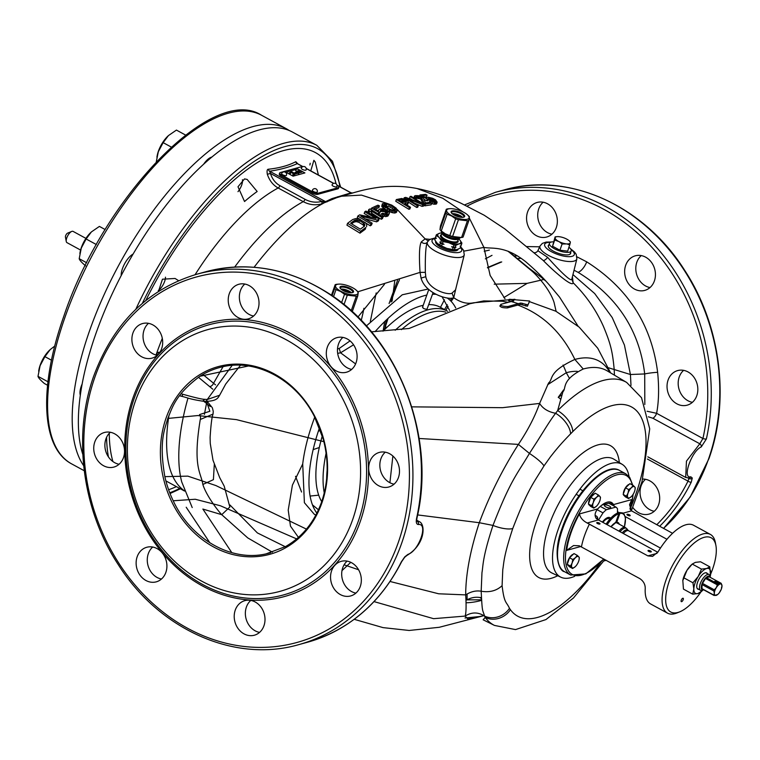 <?xml version="1.0" encoding="UTF-8"?>
<svg xmlns="http://www.w3.org/2000/svg" width="760" height="760" viewBox="0 0 760 760"><rect width="100%" height="100%" fill="white"/><g stroke="black" fill="none" stroke-linecap="round" stroke-linejoin="round"><path stroke-width="1.14" d="M167.761 418.447C165.1 428.839 158.602 440.125 164.844 476.634A96.064 81.405 -105.3 0 0 173.204 500.773C190.921 539.03 231.059 561.944 266.048 553.878L285.627 546.516C302.366 536.902 314.336 522.111 321.547 502.132C328.396 481.954 328.966 460.949 323.238 439.118L314.26 416.214C295.212 378.736 254.438 357.656 219.887 367.469A96.064 81.405 -105.3 0 0 199.994 376.228C174.287 395.342 172.073 408.956 167.761 418.447L197.704 415.558L236.417 419.624L323.902 441.664M164.844 476.634L187.843 476.14L215.878 485.555L306.432 529.112M199.994 376.238L248.425 365.987M166.07 418.066A97.328 82.479 74.7 0 1 274.293 373.93A97.328 82.479 74.7 0 1 321.908 502.863A97.328 82.479 74.7 0 1 213.684 547A97.328 82.479 74.7 0 1 166.07 418.066M135.309 401.327A135.755 115.035 74.7 0 1 286.263 339.767A135.755 115.035 74.7 0 1 352.668 519.602A135.755 115.035 74.7 0 1 201.723 581.163A135.755 115.035 74.7 0 1 135.309 401.327M123.49 457.596A17.927 15.191 -105.3 0 0 120.337 438.738A17.927 15.191 -105.3 0 0 104.395 432.497A17.927 15.191 -105.3 0 0 94.781 441.978A17.927 15.191 -105.3 0 0 97.936 460.835A17.927 15.191 -105.3 0 0 113.876 467.077A17.927 15.191 -105.3 0 0 123.49 457.596M153.491 357.647A17.927 15.191 -105.3 0 0 161.68 335.958A17.927 15.191 -105.3 0 0 142.548 323.56A17.927 15.191 -105.3 0 0 141.084 324.055A17.927 15.191 -105.3 0 0 132.895 345.743A17.927 15.191 -105.3 0 0 152.028 358.14A17.927 15.191 -105.3 0 0 153.491 357.647M238.041 317.509A17.927 15.191 -105.3 0 0 248.358 318.858A17.927 15.191 -105.3 0 0 259.017 303.572A17.927 15.191 -105.3 0 0 249.204 285.617A17.927 15.191 -105.3 0 0 238.877 284.269A17.927 15.191 -105.3 0 0 228.228 299.554A17.927 15.191 -105.3 0 0 238.041 317.509M327.608 360.687A17.927 15.191 -105.3 0 0 346.446 372.229A17.927 15.191 -105.3 0 0 355.803 349.182A17.927 15.191 -105.3 0 0 336.965 337.639A17.927 15.191 -105.3 0 0 327.608 360.687M369.74 461.89A17.927 15.191 -105.3 0 0 372.894 480.757A17.927 15.191 -105.3 0 0 388.835 486.998A17.927 15.191 -105.3 0 0 398.449 477.517A17.927 15.191 -105.3 0 0 395.295 458.66A17.927 15.191 -105.3 0 0 379.344 452.409A17.927 15.191 -105.3 0 0 369.74 461.89M339.739 561.849A17.927 15.191 -105.3 0 0 331.55 583.528A17.927 15.191 -105.3 0 0 350.683 595.935A17.927 15.191 -105.3 0 0 352.146 595.431A17.927 15.191 -105.3 0 0 360.335 573.753A17.927 15.191 -105.3 0 0 341.202 561.346A17.927 15.191 -105.3 0 0 339.739 561.849M255.189 601.986A17.927 15.191 -105.3 0 0 244.862 600.637A17.927 15.191 -105.3 0 0 234.213 615.923A17.927 15.191 -105.3 0 0 244.026 633.869A17.927 15.191 -105.3 0 0 254.353 635.217A17.927 15.191 -105.3 0 0 265.002 619.942A17.927 15.191 -105.3 0 0 255.189 601.986M165.614 558.809A17.927 15.191 -105.3 0 0 146.775 547.267A17.927 15.191 -105.3 0 0 137.427 570.304A17.927 15.191 -105.3 0 0 156.266 581.846A17.927 15.191 -105.3 0 0 165.614 558.809M404.738 556.89L401.346 561.849A192.1 162.792 74.7 0 1 307.258 642.304L298.737 644.642A192.1 162.792 74.7 0 0 401.717 543.067A192.1 162.792 74.7 0 0 367.935 341.012A192.1 162.792 74.7 0 0 197.115 274.132L205.637 271.795A192.1 162.792 74.7 0 1 368.97 329.394A192.1 162.792 74.7 0 1 416.613 518.244C415.844 522.281 416.442 524.371 418.399 524.524C428.602 523.079 418.893 551.038 407.949 554.363L404.738 556.89A2.565 0.855 -137.4 0 1 404.662 557.289L401.707 561.592A2.565 0.988 -153.6 0 1 401.346 561.849M416.594 521.189L416.983 517.978A2.565 0.722 -167.6 0 1 416.613 518.244M416.831 521.274L419.482 521.74L416.708 520.239M110.323 432.269A17.927 15.191 -105.3 0 0 105.925 438.919A17.927 15.191 -105.3 0 0 119.092 464.255M148.475 323.332A17.927 15.191 -105.3 0 0 143.782 341.82A17.927 15.191 -105.3 0 0 157.244 355.319M244.805 284.041A17.927 15.191 -105.3 0 0 249.185 314.45A17.927 15.191 -105.3 0 0 253.583 316.027M342.893 337.411A17.927 15.191 -105.3 0 0 338.76 357.627A17.927 15.191 -105.3 0 0 351.671 369.398M385.282 452.181A17.927 15.191 -105.3 0 0 380.883 458.84A17.927 15.191 -105.3 0 0 394.05 484.167M347.13 561.117A17.927 15.191 -105.3 0 0 342.437 579.605A17.927 15.191 -105.3 0 0 355.898 593.104M250.8 600.409A17.927 15.191 -105.3 0 0 255.17 630.819A17.927 15.191 -105.3 0 0 259.569 632.396M152.703 547.038A17.927 15.191 -105.3 0 0 148.57 567.255A17.927 15.191 -105.3 0 0 161.481 579.025M180.994 393.794L182.571 394.183L182.295 396.216L179.512 395.779M198.445 377.264L212.781 389.205M206.492 401.423L209.855 411.274L199.5 414.599A3.838 2.223 -85.3 0 1 200.269 419.491C192.384 467.476 201.2 472.824 202.844 484.471C206.34 495.577 217.588 510.302 221.73 514.681L247.751 537.909L272.422 552.207M341.99 570.617L350.778 562.324M392.873 456.028L389.909 482.724M182.571 394.183C195.187 397.717 202.578 399.427 204.744 399.313L202.625 401.147L205.162 401.346A3.838 2.223 -85.3 0 0 207.271 399.503L204.744 399.313M209.75 386.565A3.838 2.356 125.3 0 0 213.56 383.249L215.545 384.864M240.502 365.237L225.701 384.066L219.63 395.248L207.271 399.503L232.151 365.389M159.514 352.792L157.491 352.374L159.894 352.231M159.144 353.305L157.491 352.374L156.512 355.158M297.853 163.846L295.811 161.709C288.43 165.566 279.291 168.074 268.385 169.233C267.121 169.233 266.769 170.924 267.339 174.306C269.448 180.566 273.049 185.126 278.151 187.986A168.406 69.302 118.6 0 0 195.082 274.702M267.339 174.306L270.437 173.432C272.232 179.037 275.395 183.112 279.937 185.659L305.035 199.31C310.394 202.189 315.998 202.882 321.841 201.4L325.555 201.656L331.997 198.597L351.006 192.869L350.36 192.536L351.006 192.869A2.565 2.175 74.3 0 0 352.079 193.125M244.54 201.514L237.994 186.789L244.53 178.894L247.142 179.427L257.155 191.501A170.221 70.043 118.6 0 0 244.54 201.514M158.469 291.384L162.469 279.205L175.066 278.464L178.59 280.649M310.755 170.867L313.889 160.303L315.276 162.089L318.411 175.037M135.812 309.291A198.502 81.681 -61.4 0 1 316.806 145.312L292.201 131.927A198.502 81.681 118.6 0 0 95.694 334.162A198.502 81.681 118.6 0 0 82.821 454.413M319.305 447.516L313.158 449.616M543.144 202.217A17.927 15.191 -105.3 0 0 547.523 232.617A17.927 15.191 -105.3 0 0 551.912 234.194M641.231 255.588A17.927 15.191 -105.3 0 0 637.098 275.794A17.927 15.191 -105.3 0 0 650.009 287.565M683.62 370.358A17.927 15.191 -105.3 0 0 679.221 377.007A17.927 15.191 -105.3 0 0 692.389 402.334M645.468 479.294A17.927 15.191 -105.3 0 0 640.775 497.772A17.927 15.191 -105.3 0 0 654.236 511.271M656.773 524.723A189.534 160.626 -105.3 0 0 688.009 481.127A2.565 0.988 26.4 0 0 691.258 482.163L692.284 478.012L690.792 476.795C681.748 479.142 691.628 450.822 701.252 446.927L706.382 438.966A192.1 162.792 -105.3 0 0 658.853 249.983A192.1 162.792 -105.3 0 0 495.453 192.299L503.975 189.962A192.1 162.792 -105.3 0 1 674.794 256.842A192.1 162.792 -105.3 0 1 708.577 458.897A192.1 162.792 -105.3 0 1 663.499 528.39M647.814 456.827L685.691 477.441L686.461 461.139L699.808 443.783L702.933 438.51A2.565 0.722 12.5 0 0 706.382 438.966M701.252 446.927A2.565 2.09 66.8 0 0 699.808 443.783L652.859 418.237L648.356 416.803M647.434 459.049L688.009 481.127L688.826 478.534L687.904 477.784M467.087 206.112A189.534 160.626 -105.3 0 1 644.537 239.685A189.534 160.626 -105.3 0 1 702.933 438.51L656.621 413.316C658.844 401.565 659.176 387.894 657.628 372.305C651.624 324.9 627.978 288.078 586.701 261.839L577.001 256.851M539.667 246.8L526.899 246.572M492.014 255.351L485.355 258.865M444.448 299.782L440.477 307.373M536.37 235.676A17.927 15.191 -105.3 0 0 546.697 237.025A17.927 15.191 -105.3 0 0 557.356 221.749A17.927 15.191 -105.3 0 0 547.542 203.794A17.927 15.191 -105.3 0 0 537.216 202.445A17.927 15.191 -105.3 0 0 526.566 217.721A17.927 15.191 -105.3 0 0 536.37 235.676M625.945 278.853A17.927 15.191 -105.3 0 0 644.784 290.396A17.927 15.191 -105.3 0 0 654.142 267.358A17.927 15.191 -105.3 0 0 635.303 255.816A17.927 15.191 -105.3 0 0 625.945 278.853M668.078 380.066A17.927 15.191 -105.3 0 0 671.232 398.924A17.927 15.191 -105.3 0 0 687.173 405.166A17.927 15.191 -105.3 0 0 696.787 395.684A17.927 15.191 -105.3 0 0 693.633 376.827A17.927 15.191 -105.3 0 0 677.683 370.585A17.927 15.191 -105.3 0 0 668.078 380.066M632.776 507.442A17.927 15.191 -105.3 0 0 649.021 514.102A17.927 15.191 -105.3 0 0 650.484 513.608A17.927 15.191 -105.3 0 0 659.176 493.762A17.927 15.191 -105.3 0 0 642.751 479.066M652.859 418.237A4.864 2.004 -61.4 0 0 656.621 413.316L647.083 411.245M644.822 404.491L644.698 373.948C639.407 330.258 617.186 296.381 578.028 272.317L574.038 270.218M657.628 372.305A10.241 0.988 -6.4 0 0 644.698 373.948L630.429 374.509L630.99 385.424M500.659 262.048L487.445 267.558M452.048 298.034L450.252 300.456M447.345 304.779L444.524 309.577M521.103 258.257L516.8 258.609M614.431 375.174L614.194 369.522L630.429 374.509L624.435 345.069L612.199 317.519L594.681 293.541L572.954 274.598M608.542 367.802L614.194 369.522C612.531 351.148 610.48 343.425 603.497 326.562C596.267 310.241 586.15 295.63 573.125 282.739L572.403 276.801M517.512 255.883L514.121 255.93M484.224 251.275L489.354 250.106M388.065 318.364L385.215 327.132L387.011 327.256M394.725 281.285L392.055 301.273M338.979 197.001L337.506 196.811M234.688 267.055A168.406 69.302 -61.4 0 1 303.249 201.647C309.082 204.763 315.144 205.542 321.423 203.965L336.699 197.676M337.231 197.514L336.338 197.799A176.453 72.609 -61.4 0 1 336.338 197.79A176.453 72.609 -61.4 0 0 333.621 198.74A2.565 2.242 69.3 0 1 331.997 198.597M430.606 239.409L425.115 238.877L397.024 209.304M386.337 203.157L391.827 205.143L396.178 208.183L397.1 210.605L394.915 211.356L389.338 209.712L383.382 205.96L382.384 203.746L386.337 203.157L361.418 195.101L341.63 196.203L336.338 197.799M202.891 374.471L213.56 383.249L223.031 366.719M357.922 291.764L420.052 272.384L421.059 278.084C425.543 294.281 449.815 300.466 453.729 297.692L452.038 293.113L455.544 289.845L464.255 254.876L463.59 250.315L460.664 246.8M428.117 240.863L425.115 238.877L421.325 241.889C419.358 245.376 418.94 255.541 420.052 272.384L425.353 272.346L425.771 276.706C428.327 289.902 448.675 295.573 452.038 293.113M347.586 223.326L346.94 225.159L360.002 233.159A193.838 79.762 -61.4 0 1 365.209 229.302L365.845 227.487A195.776 80.56 118.6 0 0 360.648 231.315L347.586 223.326A196.545 80.873 -61.4 0 1 352.773 219.507L355.547 218.614L359.081 218.975L370.281 225.815A193.838 79.762 -61.4 0 1 371.535 224.998L372.162 223.212A195.776 80.56 118.6 0 0 370.909 224.019L357.837 216.049A196.545 80.873 -61.4 0 1 359.698 214.843L375.981 218.395L364.791 211.755A196.545 80.873 -61.4 0 1 365.997 211.071L379.078 219.032A195.776 80.56 118.6 0 0 377.273 220.067L360.791 216.134L372.162 223.212M357.837 216.049L357.209 217.825L360.24 219.44M364.791 211.755L364.183 213.512L370.338 216.923M365.798 219.004L376.656 221.834A193.838 79.762 -61.4 0 1 378.461 220.789L379.078 219.032M371.621 213.142L381.244 219.25A193.838 79.762 -61.4 0 1 382.432 218.633L383.04 216.885A195.776 80.56 118.6 0 0 381.862 217.502L371.06 210.757L371.849 212.496L369.588 211.242L368.78 209.551A196.545 80.873 -61.4 0 1 369.959 208.934L383.04 216.885M368.78 209.551L368.173 211.289L368.98 212.98M378.546 213.855A194.493 80.028 -61.4 0 1 379.601 213.341L380.209 211.612A196.412 80.826 118.6 0 0 378.851 212.277L371.516 208.145A196.545 80.873 -61.4 0 1 378.014 205.181L379.44 205.922A196.574 80.892 118.6 0 0 373.92 208.411L378.423 210.957L379.231 209.38A196.545 80.873 -61.4 0 1 380.38 208.867L383.391 208.706L386.83 209.845L389.452 212.6L388.645 214.187A195.776 80.56 118.6 0 0 387.495 214.7L384.493 214.852L381.339 213.855A196.203 80.731 -61.4 0 1 382.498 213.284L386.147 213.75A195.975 80.636 -61.4 0 1 387.286 213.237L387.799 212.097L386.716 210.767L383.942 209.618L381.776 209.693A196.479 80.855 118.6 0 0 380.627 210.207L380.209 211.612M375.335 209.18A194.655 80.104 -61.4 0 1 378.841 207.641L379.44 205.922M381.681 215.935L386.887 216.439A193.838 79.762 -61.4 0 1 388.037 215.916L389.32 213.57M380.104 211.898A194.56 80.056 -61.4 0 1 381.168 211.413L384.55 211.689L387.191 213.816M382.384 203.746L381.719 206.245L384.665 209.095M389.338 209.712L388.74 211.413L394.307 213.075L396.501 212.325L397.1 210.605M351.652 223.801A194.655 80.104 -61.4 0 1 353.856 222.205L356.193 221.607L358.805 222.281L362.985 224.827L364.268 226.537M384.028 205.675L388.749 206.359L392.559 208.468L394.962 210.891M229.891 504.934L257.383 532.922L285.266 546.716M203.594 401.223L206.52 403.351L204.383 414.409M421.325 241.889A3.838 3.059 -152.9 0 0 427.424 242.012M427.414 242.041L427.433 241.984A19.513 6.545 19.3 0 0 435.784 251.36A19.513 6.545 19.3 0 0 464.255 254.876M435.28 237.918L429.733 239.4L427.433 241.984A19.513 6.545 19.3 0 1 427.519 241.813C425.818 244.995 425.096 255.17 425.353 272.346M371.45 331.835L409.099 328.481L470.202 303.601M473.176 302.86C466.934 304.142 460.446 302.423 453.729 297.692L456.304 286.786M514.9 299.298L473.47 302.784M578.094 326.192L559.588 297.169C547.95 283.214 542.25 275.966 525.806 261.82C504.868 245.185 492.053 249.119 483.901 247.399L490.143 275.433L504.992 298.784M469.347 218.111L483.901 247.399L463.97 251.133M396.359 199.557L395.76 201.267L408.823 209.266L409.877 209.009L410.476 207.29L409.431 207.546L396.359 199.557L401.726 198.493L405.954 199.718L407.74 200.897L408.471 202.35L404.728 203.461L410.476 207.29M406.534 204.601L407.873 204.06L408.471 202.35M415.359 203.471L422.037 206.378L423.586 206.083L424.184 204.364L422.636 204.659L406.97 198.407L418.323 205.523L417.278 205.741L404.225 197.723L405.783 197.391L421.258 203.233L410.096 196.526L411.131 196.336L424.184 204.364M410.096 196.526L409.498 198.236L411.644 199.395M408.424 202.093L416.68 207.47L417.715 207.243L418.323 205.523M423.605 204.886L424.954 205.836L431.091 204.829L431.69 203.1L425.562 204.107L424.203 203.157L421.277 197.296L417.325 196.289L416.081 196.688L416.641 197.619L415.786 197.761L414.38 196.375L415.397 195.614L418.627 195.709L423.253 197.828L425.572 202.92L430.331 202.16L431.69 203.1M414.494 195.957L413.782 198.084M416.052 198.113L420.679 199.016L423.13 203.614M428.079 199.861L431.081 200.127L434.463 201.998M431.556 203.49L433.855 204.212L436.534 203.889L437.142 202.16L434.454 202.493L429.77 200.697L435.214 201.523L435.556 200.849L434.406 199.728L429.685 198.027L427.281 199.13L419.957 194.959L425.628 194.37L427.044 195.12L422.218 195.614L426.73 198.17L426.721 197.571L428.279 197.21L432.677 198.322L435.508 199.823L437.142 202.16M424.707 196.992L426.445 196.84L427.044 195.12M424.175 199.348L426.673 200.839L427.851 200.688L428.459 198.977M400.815 201.143L402.373 201.001L405.156 202.15M297.948 164.008L297.264 163.628C289.721 167.067 280.497 169.594 269.62 171.218L270.437 173.432L321.841 201.4A2.565 1.235 75.1 0 1 321.423 203.965M295.811 161.709A2.565 2.261 -113.1 0 0 297.264 163.628L302.812 166.649M268.385 169.233A2.565 2.052 -99.3 0 0 269.62 171.218L325.555 201.656A2.565 2.328 58.8 0 0 327.19 201.78M254.077 267.283A176.453 72.609 -61.4 0 1 323.219 203.395A2.565 0.646 69.7 0 0 323.142 201.628M463.068 211.954L442.748 198.265L417.097 188.546C431.499 191.387 446.196 196.308 461.177 203.319L484.148 215.203L504.706 228.807L543.191 260.433C551.988 269.581 572.803 288.163 573.125 282.739L571.843 279.024M551.351 242.022L546.183 242.07L542.346 243.399L540.047 245.974L537.88 250.705L547.618 257.345C554.895 265.648 571.852 283.717 571.871 278.93M570.665 252.444A11.847 3.971 -160.7 0 1 570.665 253.412A11.847 3.971 -160.7 0 1 568.964 254.657A11.847 3.971 -160.7 0 1 555.702 252.282A11.847 3.971 -160.7 0 1 548.302 245.584A11.847 3.971 -160.7 0 1 548.91 244.824M542.032 277.048L541.785 277.761L545.718 280.991M503.814 297.597L527.164 283.356L494.2 284.173M527.164 283.356L543.865 279.481M556.12 311.344L554.078 302.48C549.717 288.819 536.436 274.873 531.81 270.969L507.927 251.17M366.358 325.935L402.23 294.794L428.241 289.019M442.12 296.837L449.597 310.384M375.088 331.635A126.787 52.174 -61.4 0 1 426.797 295.07M432.497 294.291A126.787 52.174 -61.4 0 1 435.917 294.31M447.108 297.948A126.787 52.174 -61.4 0 1 455.715 307.952M314.726 417.116A126.787 52.174 118.6 0 0 312.863 422.275A126.787 52.174 118.6 0 0 302.708 463.961L304.389 502.702L314.279 514.264L315.837 515.109M319.504 427.737A126.787 52.174 118.6 0 0 316.873 513.142M357.912 317.072L384.474 284.269M298.433 537.377L290.472 526.129L288.22 510.103L292.41 485.137L302.708 463.961M376.19 292.942L370.358 321.328M318.469 509.798L312.483 504.897L318.469 509.798M301.568 492.033L295.535 476.292L301.568 492.033M383.012 331.151A115.263 47.424 -61.4 0 1 423.206 305.32M428.877 304.637A115.263 47.424 -61.4 0 1 440.04 307.135L447.212 311.04A115.263 47.424 -61.4 0 1 447.602 311.258M322.306 435.879A115.263 47.424 118.6 0 0 321.717 501.628M395.2 330.229A115.263 47.424 -61.4 0 1 447.212 311.04M422.892 307.012C422.56 308.247 423.928 308.997 426.987 309.244L433.067 292.685M326.106 453.169A115.263 47.424 118.6 0 0 324.263 492.898M327.132 470.326A113.981 46.901 118.6 0 0 326.658 478.648M401.394 329.631A113.981 46.901 -61.4 0 1 445.654 312.132M435.736 241.471A11.847 3.971 19.3 0 0 435.689 241.585A11.847 3.971 19.3 0 0 443.089 248.282A11.847 3.971 19.3 0 0 456.351 250.667A11.847 3.971 19.3 0 0 458.052 249.422A11.847 3.971 19.3 0 0 458.109 249.185M508.221 302.319L502.389 301.255L483.692 300.931L469.053 303.895M509.105 300.713L511.29 301.511M529.121 302.423L527.896 304.855L520.885 303.041A167.438 68.903 118.6 0 0 518.311 303.677L507.927 306.527C502.882 306.498 500.536 305.776 500.878 304.342L511.261 301.52A165.851 68.248 118.6 0 1 513.827 300.874L509.608 299.288L529.615 301.017L527.411 306.233L520.4 304.418A165.889 68.257 118.6 0 0 517.826 305.064C542.906 314.44 561.925 332.566 574.864 359.442L583.233 368.999C560.87 380.276 566.637 388.274 562.922 391.761L557.64 410.637L555.598 413.269C548.843 422.303 545.357 428.592 536.503 442.5L529.444 453.416C516.724 474.924 510.834 479.608 492.974 525.417C482.134 558.486 483.255 565.772 481.973 572.584L481.175 591.232C482.315 613.415 482.344 608.627 484.566 616.103L485.231 617.414L483.141 619.799L494.475 625.423L515.508 629.593L545.946 619.571L573.458 597.987L604.827 559.569M484.31 615.543L439.28 627.285L409.137 630.467L383.04 627.617L354.207 619.314M480.548 616.445L465.006 618.013M374.043 601.606L433.589 618.678L465.139 616.084C471.694 611.952 478.163 611.961 484.566 616.103A19.209 17.11 146.4 0 0 509.485 608.323L510.416 609.681A19.209 17.176 144.2 0 1 485.231 617.414A138.32 56.914 118.6 0 0 494.475 625.423M390.108 581.495L438.672 593.788L465.69 594.89C466.355 605.929 466.174 612.987 465.139 616.084L467.903 619.058L484.3 615.514M609.9 372.476A143.868 59.204 -61.4 0 0 574.864 359.442C547.646 372.01 553.536 379.002 548.587 382.964L539.609 403.427C542.896 408.633 548.226 411.91 555.598 413.269A19.209 9.937 -135.6 0 1 570.598 433.808C563.283 441.417 558.676 446.243 550.231 457.121L544.017 465.861C532.922 484.13 528.19 488.537 512.744 528.552C503.196 557.403 503.908 563.635 502.778 569.553L502.094 585.675C504.317 604.029 506.198 601.16 509.485 608.323M629.014 476.482A64.239 26.429 118.6 0 0 622.269 464.398A64.239 26.429 118.6 0 0 558.144 529.53A64.239 26.429 118.6 0 0 560.889 577.22A64.239 26.429 118.6 0 0 574.693 576.317M609.947 503.842A33.934 13.965 118.6 0 0 610.119 501.999M563.616 389.88L558.239 397.337L561.934 394.734M481.526 598.7L479.959 597.512A7.685 7.068 -59.5 0 0 481.46 597.503M467.087 594.139L467.087 599.868L481.184 599.83M577.353 371.345A126.91 52.221 118.6 0 0 566.295 372.713L547.646 384.712M563.056 365.056A85.804 72.713 -105.3 0 1 566.295 372.713L569.534 378.537M480.662 600.609L481.622 600.333A85.804 72.713 74.7 0 1 480.662 600.609A85.804 72.713 74.7 0 1 466.051 602.784M266.048 553.878L270.683 552.729M465.965 600.248L467.087 599.868A19.209 18.981 -172.6 0 1 479.959 597.512M173.204 500.773L195.263 499.253L220.352 505.742L296.656 538.906M337.506 348.916L339.197 348.479L350.056 340.888M337.677 353.381L340.537 352.801L339.197 348.479M353.562 344.793L340.547 352.811L355.604 363.916M411.768 406.856L502.502 407.683L539.609 403.427C534.983 416.49 527.915 430.151 518.396 444.401C502.379 469.528 489.345 495.634 479.294 522.718C470.278 550.088 465.737 574.142 465.69 594.89C470.829 591.584 475.988 590.358 481.175 591.232C489.592 592.639 496.565 590.786 502.094 585.675M500.394 305.748C500.042 307.163 502.398 307.885 507.442 307.914L517.826 305.064M499.823 306.109L500.878 304.342M509.238 301.093L509.608 299.288M513.827 300.874L513.351 300.456L513.152 301.036M200.269 419.491L213.037 414.086C211.879 416.955 210.9 424.745 210.111 437.437L210.254 443.431L212.999 460.227L219.659 477.536L224.219 486.162L229.843 506.996L221.73 514.681L202.873 509.067L231.791 552.625M385.215 327.132L384.227 329.935M320.159 429.485L318.183 431.69M310.118 496.061L318.716 495.149M364.876 222.167L366.709 224.228L366.643 226.537M355.623 219.953L354.483 220.4A196.583 80.892 118.6 0 0 350.607 223.231L360.335 229.168A196.004 80.655 -61.4 0 1 364.22 226.337L364.895 224.732L364.496 223.886L359.433 220.486L355.623 219.953L354.996 221.749M384.009 204.934L390.26 209.361L393.737 210.349L395.561 209.722L394.639 207.86L389.348 204.659L385.814 203.813L384.626 203.965L384.009 204.934M360.648 231.315L360.002 233.159M365.845 227.487L365.209 229.302M354.483 220.4L353.856 222.205M356.829 219.82L356.193 221.607M358.093 219.991L357.466 221.787M359.433 220.486L358.805 222.281M363.613 223.031L362.985 224.827M364.496 223.886L363.869 225.691M364.895 224.732L364.43 226.052M377.273 220.067L376.656 221.834M370.909 224.019L370.281 225.815M369.588 211.242L369.075 212.714M371.849 212.496L371.327 213.997M381.862 217.502L381.244 219.25M380.627 210.207L380.199 211.451M381.776 209.693L381.168 211.413M382.812 209.523L382.213 211.242M383.942 209.618L383.334 211.337M385.149 209.969L384.55 211.689M386.166 210.416L385.567 212.135M386.716 210.767L386.118 212.486M387.353 211.384L386.755 213.113M387.799 212.097L387.467 213.037M381.339 213.855L380.817 215.336M382.822 214.396L382.213 216.125M384.493 214.852L383.885 216.59M386.27 214.957L385.662 216.695M387.495 214.7L386.887 216.439M388.645 214.187L388.037 215.916M378.556 209.998L378.252 210.852M371.516 208.145L371.041 209.494M378.851 212.277L378.347 213.721M387.771 208.905L387.324 210.168M385.263 207.385L384.683 209.038M390.345 210.178L389.747 211.898M391.808 210.767L391.21 212.486M393.176 211.118L392.578 212.838M394.915 211.356L394.307 213.075M396.283 211.166L395.675 212.885M382.318 204.535L381.719 206.245M382.622 205.19L382.023 206.91M383.382 205.96L382.784 207.67M384.047 206.501L383.448 208.211M384.626 203.965L384.199 205.171M385.814 203.813L385.215 205.523M386.925 203.936L386.327 205.647M389.348 204.659L388.749 206.359M391.21 205.57L390.611 207.28M393.158 206.758L392.559 208.468M394.639 207.86L394.041 209.57M395.561 209.171L395.295 209.921M206.644 401.546A3.838 2.356 125.3 0 1 206.52 403.351L210.292 406.552M186.209 507.243L209.874 542.83M344.099 564.813L358.577 569.753M417.63 514.919L479.294 522.718L492.974 525.417A19.209 6.441 -160.7 0 0 512.744 528.552M419.111 438.472L518.396 444.401L529.444 453.416C536.664 458.195 541.528 462.337 544.017 465.861M403.066 202.445L406.628 201.371L404.909 199.956L402.163 199.262L398.838 200.051L403.066 202.445M407.882 202.72L407.284 204.43M409.431 207.546L408.823 209.266M402.163 199.262L401.565 200.972M402.971 199.291L402.373 201.001M403.883 199.528L403.284 201.229M404.909 199.956L404.31 201.666M405.755 200.44L405.232 201.932M406.419 200.963L406.153 201.714M422.636 204.659L422.037 206.378M404.225 197.723L403.798 198.939M417.278 205.741L416.68 207.47M425.562 204.107L424.954 205.836M424.203 203.157L423.861 204.136M414.38 196.375L413.867 197.828M414.827 197.106L414.456 198.16M415.786 197.761L415.454 198.73M416.641 197.619L416.119 199.12M416.651 196.393L416.337 197.296M417.325 196.289L416.727 198.008M418.456 196.317L417.858 198.027M419.529 196.555L418.931 198.265M420.717 196.982L420.118 198.692M421.277 197.296L420.679 199.016M422.066 197.999L421.467 199.709M428.678 198.141L428.421 198.864M429.685 198.027L429.077 199.747M430.625 198.123L430.027 199.842M431.69 198.407L431.081 200.127M432.849 198.882L432.25 200.602M433.855 199.386L433.248 201.105M434.406 199.728L433.798 201.447M435.072 200.279L434.606 201.59M435.556 200.849L435.356 201.428M429.77 200.697L429.191 202.331M431.205 201.371L430.806 202.493M432.801 202.036L432.193 203.766M434.454 202.493L433.855 204.212M435.565 202.568L434.967 204.298M436.572 202.445L435.974 204.174M426.721 197.571L426.55 198.065M419.957 194.959L419.596 195.985M427.281 199.13L426.673 200.839M363.935 308.284A125.732 51.737 -61.4 0 1 361.238 320.435M289.037 130.416A198.502 81.681 118.6 0 0 286.055 128.582A198.502 81.681 118.6 0 0 89.547 330.819A198.502 81.681 118.6 0 0 83.676 465.699M211.555 157.139A14.725 6.061 118.6 0 0 203.908 163.789M132.99 254.125A14.725 6.061 118.6 0 0 121.182 275.528M82.184 383.923A14.725 6.061 118.6 0 0 80.332 395.285M51.471 360.202L44.907 356.63L40.08 365.74L38 376.352C38.304 377.739 40.432 380.133 44.384 383.515L47.566 385.244M47.946 381.757L38 376.352M54.748 346.066L50.207 349.572L44.907 356.63M50.207 349.572L49.599 350.141A17.927 7.381 118.6 0 0 40.147 365.237A17.927 7.381 118.6 0 0 38.912 369.778L38.655 371.165M165.48 277.172A9.604 3.952 118.6 0 1 164.644 281.371A9.604 3.952 -61.4 0 1 158.261 290.529M96.387 244.568L86.108 238.972L81.282 248.083L79.201 258.695C79.505 260.091 81.633 262.476 85.585 265.858M86.688 262.77L79.201 258.695M105.155 229.548L99.398 226.413L91.409 231.914L86.108 238.972M91.409 231.914L90.801 232.493A17.927 7.381 118.6 0 0 81.348 247.589A17.927 7.381 118.6 0 0 80.113 252.13L79.857 253.517M242.43 179.721L242.43 179.702A9.604 3.952 118.6 0 1 242.43 179.721A9.604 3.952 118.6 0 1 241.689 185.041A9.604 3.952 -61.4 0 1 237.984 191.662M171.275 147.06L163.143 142.643L158.317 151.753L156.294 161.756M185.592 135.061L176.434 130.083L168.445 135.584L163.143 142.643M168.445 135.584L167.836 136.163A17.927 7.381 118.6 0 0 158.384 151.25A17.927 7.381 118.6 0 0 157.159 155.791L156.902 157.187M309.88 164.996A9.604 3.952 118.6 0 0 310.213 163.257M71.725 231.439A6.403 2.631 118.6 0 0 67.725 235.771A6.403 2.631 118.6 0 0 66.263 241.48L65.455 237.139A2.565 1.054 -61.4 0 1 66.035 234.85A2.565 1.054 -61.4 0 1 67.64 233.12L71.725 231.439A6.403 2.631 118.6 0 1 72.038 231.334A6.403 2.631 -61.4 0 1 73.103 231.401L85.937 238.393M66.263 241.48A6.403 2.631 118.6 0 0 66.984 242.649L80.579 250.059M657.808 552.273L598.395 519.944L587.204 523.013L647.871 555.883L652.583 556.377L657.998 551.959A44.821 18.449 -61.4 0 1 693.452 525.207L710.362 534.413A44.821 18.449 118.6 0 0 665.997 580.079A44.821 18.449 118.6 0 0 667.517 613.158A44.821 18.449 118.6 0 0 677.141 612.892L679.867 611.781A42.266 17.394 118.6 0 0 700.872 592.031M667.517 613.158L650.607 603.953A44.821 18.449 -61.4 0 1 645.24 588.401C645.259 584.355 643.473 581.106 639.892 578.654L579.234 545.784L573.553 545.547L566.684 550.373A55.071 22.657 -61.4 0 1 579.443 513.931L597.74 508.915C594.852 512.43 594.348 515.631 596.239 518.5L598.395 519.944M666.957 539.277L625.186 516.553M618.298 512.791A24.975 10.279 118.6 0 0 618.298 512.449L617.49 511.128M618.773 512.857L618.298 512.449M597.503 523.545A1.729 0.58 19.3 0 0 600.02 523.868A1.729 0.58 19.3 0 0 599.279 523.061A1.729 0.58 19.3 0 0 596.761 522.728A1.729 0.58 19.3 0 0 597.503 523.545M648.774 551.437A1.729 0.58 19.3 0 0 651.292 551.769A1.729 0.58 19.3 0 0 650.541 550.952A1.729 0.58 19.3 0 0 648.024 550.62A1.729 0.58 19.3 0 0 648.774 551.437M672.543 533.302L631.541 510.853L629.536 504.716L631.778 499.576A55.071 22.657 -61.4 0 1 629.964 508.896M629.442 514.786A1.729 0.58 -160.7 0 1 630.183 515.603A1.729 0.58 -160.7 0 1 627.665 515.27A1.729 0.58 -160.7 0 1 626.924 514.453A1.729 0.58 -160.7 0 1 629.442 514.786M710.657 574.104A42.266 17.394 118.6 0 0 712.633 568.964A42.266 17.394 118.6 0 0 715.91 545.528L715.378 542.63A44.821 18.449 118.6 0 0 710.362 534.413M715.91 545.528A42.266 17.394 118.6 0 0 695.619 541.88A42.266 17.394 118.6 0 0 669.361 580.839A42.266 17.394 118.6 0 0 679.867 611.781M681.625 601.663A1.919 0.788 118.6 0 0 683.078 600.01A1.919 0.788 118.6 0 0 683.135 598.262A1.919 0.788 118.6 0 0 682.822 598.244A1.919 0.788 118.6 0 0 681.369 599.896A1.919 0.788 118.6 0 0 681.302 601.635A1.919 0.788 118.6 0 0 681.625 601.663M579.443 513.931C580.241 517.664 582.825 520.686 587.204 523.013M614.308 506.207L613.481 504.592L631.778 499.576M597.74 508.915A25.612 10.535 -61.4 0 1 611.477 502.474A25.612 10.535 -61.4 0 1 613.481 504.592M610.546 502.103A25.612 10.535 -61.4 0 1 612.332 505.144M611.41 503.101A34.191 14.069 -61.4 0 1 611.268 504.554M629.223 484.31A6.403 2.631 118.6 0 0 623.913 490.912A6.403 2.631 118.6 0 0 623.361 493.895M623.494 494.779A6.403 2.631 118.6 0 0 624.131 495.634A6.403 2.631 118.6 0 0 624.331 495.719M633.137 485.421L629.907 483.654L625.48 487.844L623.172 494.418L625.299 496.812L628.529 498.569L631.208 496.726A6.403 2.631 118.6 0 0 634.572 491.34A6.403 2.631 118.6 0 0 635.008 489.725A6.403 2.631 118.6 0 0 634.657 486.865L633.137 485.421L631.38 487.758L628.71 489.601L628.017 493.145L626.411 496.175L628.529 498.569M631.199 496.736L631.208 496.726A6.403 2.631 118.6 0 1 631.199 496.736L631.199 496.736A6.403 2.631 118.6 0 1 627.931 497.619A6.403 2.631 118.6 0 1 628.017 493.145A6.403 2.631 118.6 0 1 631.38 487.758A6.403 2.631 118.6 0 1 634.657 486.865L635.265 487.806L635.028 489.639M623.172 494.418L626.411 496.175M625.48 487.844L628.71 489.601M573.297 554.23A6.403 2.631 118.6 0 0 567.995 560.832A6.403 2.631 118.6 0 0 567.435 563.815M567.577 564.708A6.403 2.631 118.6 0 0 568.214 565.563A6.403 2.631 118.6 0 0 568.413 565.639M577.22 555.341L573.981 553.584L569.553 557.774L567.255 564.347L569.383 566.732L572.612 568.489L575.282 566.646A6.403 2.631 118.6 0 0 578.654 561.269A6.403 2.631 118.6 0 0 579.091 559.645A6.403 2.631 118.6 0 0 578.74 556.785L577.22 555.341L575.462 557.688L572.793 559.531L572.1 563.065L570.484 566.105L572.612 568.489M575.272 566.656L575.282 566.646A6.403 2.631 118.6 0 1 575.272 566.656L575.272 566.656A6.403 2.631 118.6 0 1 572.005 567.549A6.403 2.631 118.6 0 1 572.1 563.065A6.403 2.631 118.6 0 1 575.462 557.688A6.403 2.631 118.6 0 1 578.74 556.785L579.348 557.726L579.111 559.559M567.255 564.347L570.484 566.105M569.553 557.774L572.793 559.531M594.443 493.848A6.403 2.631 118.6 0 0 589.142 500.45A6.403 2.631 118.6 0 0 588.582 503.433M588.725 504.317A6.403 2.631 118.6 0 0 589.361 505.172A6.403 2.631 118.6 0 0 589.561 505.257M598.367 494.959L595.128 493.192L590.7 497.382L588.401 503.956L590.529 506.34L593.76 508.108L596.429 506.264A6.403 2.631 118.6 0 0 596.429 506.264A6.403 2.631 118.6 0 0 599.802 500.878A6.403 2.631 118.6 0 0 600.239 499.263A6.403 2.631 118.6 0 0 599.887 496.403L598.367 494.959L596.609 497.296L593.94 499.139L593.246 502.683L591.631 505.714L593.76 508.108M588.401 503.956L591.631 505.714M590.7 497.382L593.94 499.139M600.258 499.178L600.495 497.344L599.887 496.403A6.403 2.631 118.6 0 0 596.609 497.296A6.403 2.631 118.6 0 0 593.246 502.683A6.403 2.631 118.6 0 0 593.151 507.157A6.403 2.631 118.6 0 0 596.419 506.274L596.419 506.274M338.846 187.255L338.447 188.394A4.094 1.377 -160.7 0 1 337.858 188.822L317.794 194.322A4.094 1.377 -160.7 0 1 312.417 193.116L281.038 176.044A4.094 1.377 -160.7 0 1 279.272 174.116L279.67 172.976A4.094 1.377 19.3 0 0 281.438 174.905L312.816 191.976A4.094 1.377 19.3 0 0 318.193 193.182L338.257 187.682A4.094 1.377 19.3 0 0 338.846 187.255A4.094 1.377 19.3 0 0 337.079 185.326L351.006 192.869M302.128 167.038A4.094 1.377 19.3 0 0 300.323 167.038L280.26 172.548A4.094 1.377 19.3 0 0 279.67 172.976M333.535 183.398L306.223 168.539M285.931 172.254L293.103 176.159L304.902 172.919L297.73 168.995L285.931 172.235L293.113 176.139L304.912 172.909M292.885 174.496L293.293 173.983C292.543 174.876 292.942 175.256 294.49 175.094L294.538 173.46L297.226 172.548L297.654 172.995L295.222 174.068L297.844 173.195L298.385 173.764L298.138 173.1L301.881 172.159L297.92 172.862L297.226 171.807L298.499 172.188L298.376 171.332L299.497 172.102L299.117 171.076L300.238 171.893L298.404 170.591L298.955 170.99L297.702 170.82L297.815 172.121L295.517 170.297L296.799 172.055L295.459 172.302L295.849 173.166L295.174 172.434L294.424 173.299L291.64 171.655L289.256 172.9L290.092 173.707L291.726 172.406L293.293 173.974L292.885 174.486M295.697 173.356L294.794 173.384L295.706 173.346M296.628 173.156L297.226 172.548L296.628 173.175M298.537 172.397L298.186 171.788M298.841 171.494L299.497 172.111L298.851 171.475M298.404 170.591L300.267 171.855M298.937 171.028L297.702 170.82M298.195 171.237L297.474 171.513L298.11 171.674M298.015 171.779L296.837 171.769L295.526 170.23M296.79 172.064L295.459 172.311M295.849 173.166L294.909 172.577M294.652 173.242L295.032 172.719L294.424 173.318L291.175 171.845M295.858 170.487L296.533 171.427L295.745 170.534M293.455 173.831L294.196 173.423L293.455 173.831L292.258 172.397M294.528 174.572L293.312 174.6L294.082 174.562L294.329 173.584L294.528 174.572L293.322 174.591L294.082 174.562L294.329 173.584M293.322 174.591L294.082 174.562L294.329 173.603L294.082 174.572L293.312 174.6M291.337 171.998L289.256 172.909M298.348 171.18L297.702 170.839M299.174 171.048L298.404 170.611M296.989 171.921L297.92 172.862M301.178 171.827L297.92 172.881M301.844 172.168L301.226 172.073M298.138 173.1L298.709 173.669M297.654 172.995L295.222 174.078M294.538 173.46L294.49 175.114M296.533 171.427L295.849 170.496M282.729 174.8A2.565 0.855 -160.7 0 1 281.627 173.593A2.565 2.565 0 0 1 285.266 172.197A2.565 2.565 0 0 1 286.463 175.294A2.565 0.855 19.3 0 1 282.729 174.8M302.404 169.404A2.565 0.855 -160.7 0 1 301.292 168.207A2.565 2.565 0 0 1 304.94 166.801A2.565 2.565 0 0 1 306.128 169.898A2.565 0.855 19.3 0 1 302.404 169.404M333.165 186.143A2.565 0.855 -160.7 0 1 332.053 184.936A2.565 2.565 0 0 1 335.692 183.53A2.565 2.565 0 0 1 336.889 186.627A2.565 0.855 19.3 0 1 333.165 186.143M313.49 191.539A2.565 0.855 -160.7 0 1 312.388 190.332A2.565 2.565 0 0 1 316.027 188.927A2.565 2.565 0 0 1 317.214 192.023A2.565 0.855 19.3 0 1 313.49 191.539M603.45 503.965A20.491 8.436 -61.4 0 1 604.019 504.478M601.892 505.067L608.75 503.186L615.923 507.091A23.693 9.747 -61.4 0 1 617.528 508.896L617.452 513.076M600.276 506.407L606.356 509.713L615.923 507.091M609.254 505.979A3.325 1.121 19.3 0 0 604.409 505.353A3.325 1.121 19.3 0 0 605.843 506.92A3.325 1.121 19.3 0 0 610.688 507.556A3.325 1.121 19.3 0 0 609.254 505.979M598.538 520.02L603.003 512.876A23.693 9.747 -61.4 0 1 606.356 509.713M602.376 522.111A11.524 4.74 -61.4 0 1 609.871 517.636A11.524 4.74 -61.4 0 1 610.603 518.32A11.524 4.74 -61.4 0 0 609.871 517.636A11.524 4.74 -61.4 0 0 602.376 522.111M597.103 509.666L603.003 512.876M597.559 519.384A3.325 3.002 -41.7 0 0 595.128 515.641M597.683 518.178A3.325 3.002 -41.7 0 0 596.058 518.263M602.87 522.376A10.241 4.218 -61.4 0 1 609.254 518.767L609.89 519.108M709.118 574.56A8.968 3.686 -61.4 0 0 700.245 583.689A8.968 3.686 -61.4 0 0 700.549 590.311A8.968 3.686 -61.4 0 0 702.477 590.254L703.627 589.779A7.685 3.163 -61.4 0 1 701.926 584.069A7.685 3.163 -61.4 0 1 706.582 577.077A7.685 3.163 -61.4 0 1 710.343 577.419L710.125 576.203A8.968 3.686 -61.4 0 0 709.118 574.56L705.774 572.736M705.565 578.455L702.477 583.385A7.039 2.897 -61.4 0 0 702.069 584.563L701.983 588.667L713.773 595.08L714.324 593.313L713.858 590.976A7.039 2.897 -61.4 0 1 714.267 589.808L716.319 587.613L717.355 584.877L705.565 578.455A7.039 2.897 -61.4 0 1 706.353 577.704L718.143 584.126L721.202 583.338L722 586.055L721.449 587.832M717.164 594.69L714.153 595.508L702.364 589.095A7.039 2.897 -61.4 0 1 701.983 588.667M721.145 583.3L709.356 576.887L706.353 577.704M702.069 584.563L713.858 590.976M717.297 594.814L718.38 593.864M721.164 589.513L718.931 593.351M720.936 590.159L721.744 587.793M702.477 583.385L714.267 589.808M718.39 581.961A2.565 0.855 -160.7 0 1 719.236 583.395A2.565 0.855 -160.7 0 1 715.768 582.673A2.565 0.855 -160.7 0 1 714.723 581.818A2.565 0.855 -160.7 0 1 715.663 581.144A2.565 0.855 -160.7 0 1 718.39 581.961M715.084 582.217A1.919 0.646 -160.7 0 1 717.867 582.616A1.919 0.646 -160.7 0 1 718.703 583.49M610.926 526.765A11.143 4.588 -61.4 0 1 615.714 522.605L618.83 513.712L618.535 512.857L617.918 512.971L618.535 512.857M615.952 521.939L619.514 512.582L619.846 513.428L616.731 522.329A11.143 4.588 -61.4 0 1 619.248 524.2M615.524 522.339L616.731 522.329M616.056 522.614L616.607 522.576L615.856 522.196M617.025 522.728A10.498 4.322 -61.4 0 1 617.471 523.231M615.885 522.101L616.673 522.5M616.731 522.339L615.923 521.996M682.793 580.583A14.088 5.795 -61.4 0 1 682.812 580.45A14.088 5.795 -61.4 0 1 686.945 570.351A14.088 5.795 -61.4 0 1 691.211 565.022L692.236 564.053L701.489 569.107L706.658 568.508A14.088 5.795 -61.4 0 1 710.714 573.059A14.088 5.795 -61.4 0 1 710.448 575.491A14.088 5.795 -61.4 0 1 710.201 576.65M698.763 589.332A9.225 3.791 -61.4 0 1 696.834 587.442A9.225 3.791 -61.4 0 1 698.943 579.225A9.225 3.791 -61.4 0 1 704.7 572.992A9.225 3.791 -61.4 0 1 705.147 572.841A9.225 3.791 -61.4 0 1 707.341 573.591M702.895 590.083A14.088 5.795 -61.4 0 1 702.059 590.919A14.088 5.795 -61.4 0 1 697.889 593.56A14.088 5.795 -61.4 0 1 693.832 589.01A14.088 5.795 -61.4 0 1 698.221 576.489A14.088 5.795 -61.4 0 1 706.658 568.508L709.811 566.827L710.476 575.358M682.812 580.45L683.449 589.114L692.711 594.158L697.889 593.56L702.059 590.919M682.774 580.688L686.945 570.351L692.236 564.053L695.381 562.371L700.549 561.783L709.811 566.827M692.711 594.158L693.832 589.01L692.939 582.778L698.221 576.489L701.489 569.107M683.677 577.733L692.939 582.778M342.247 290.035A6.536 2.195 19.3 0 1 348.868 292.077A6.536 2.195 -160.7 0 1 349.942 292.724M351.205 292.79A6.726 2.252 -160.7 0 0 349.191 291.412A6.726 2.252 19.3 0 0 341.212 289.294M356.981 290.861A13.281 4.455 -160.7 0 1 357.266 291.108A13.281 4.455 -160.7 0 1 358.264 292.173L357.808 295.792A13.281 4.455 -160.7 0 1 356.307 296.21L347.31 295.184A13.281 4.455 -160.7 0 1 344.527 294.281L340.461 291.384L335.986 289.636L333.516 296.704M338.751 284.116A11.847 3.971 19.3 0 1 352.811 287.85A11.847 3.971 -160.7 0 1 356.354 290.282A11.847 3.971 -160.7 0 1 354.616 294.918A11.847 3.971 -160.7 0 1 340.68 291.175A11.847 3.971 19.3 0 1 338.751 284.116L338.438 284.145M357.808 295.792L352.241 311.695M356.307 296.21L351.205 310.764M344.527 294.281L341.582 302.689M347.31 295.184L344.005 304.617M335.986 289.636A13.281 4.455 19.3 0 1 334.704 288.325L335.169 284.705A13.281 4.455 19.3 0 1 336.67 284.287L337.953 284.173M351.443 292.79A6.536 2.195 -160.7 0 0 349.191 291.156A6.536 2.195 19.3 0 0 341.031 289.142M340.385 288.467A6.536 2.195 -160.7 0 1 340.385 287.926A6.536 2.195 -160.7 0 1 349.885 289.161A6.536 2.195 -160.7 0 1 352.706 292.239A6.536 2.195 -160.7 0 1 352.365 292.666M350.417 288.505A7.172 2.403 -160.7 0 1 352.783 292.534A7.172 2.403 -160.7 0 1 343.073 290.519A7.172 2.403 -160.7 0 1 340.138 288.106A7.172 2.403 -160.7 0 1 342.76 286.235A7.172 2.403 -160.7 0 1 350.417 288.505M334.704 288.325L332.11 295.735M335.169 284.705L331.455 295.288M441.313 240.607L439.042 237.386L436.306 235.486A13.442 4.513 19.3 0 1 436.382 234.773A13.442 4.513 19.3 0 1 436.401 234.716L439.565 233.254A12.169 4.085 19.3 0 0 439.042 237.386A12.169 4.085 19.3 0 0 448.78 242.687L443.108 241.585A13.442 4.513 19.3 0 1 441.313 240.607L440.667 242.468L439.793 242.022A12.806 4.294 19.3 0 0 443.992 244.302L442.234 244.102A13.442 4.513 -160.7 0 1 440.43 243.124L439.784 244.986L437.418 243.447A12.169 4.085 19.3 0 0 437.437 243.466A12.169 4.085 19.3 0 0 446.785 248.377A12.169 4.085 19.3 0 0 455.515 249.793A12.169 4.085 19.3 0 0 455.658 249.784M460.247 247.988A13.442 4.513 -160.7 0 1 460.227 248.035A13.442 4.513 -160.7 0 1 460.208 248.092L457.055 249.555L454.347 249.698A13.442 4.513 19.3 0 1 452.456 249.48L446.785 248.377L441.579 245.965A13.442 4.513 19.3 0 1 439.784 244.986M459.192 239.362L459.572 239.732A12.169 4.085 -160.7 0 0 459.173 239.343L459.192 239.362A12.169 4.085 -160.7 0 0 458.47 238.754L457.719 240.863A8.711 2.926 19.3 0 1 456.475 241.784A8.711 2.926 19.3 0 1 446.719 240.027A8.711 2.926 19.3 0 1 441.284 235.106L442.026 232.997A12.169 4.085 -160.7 0 0 441.094 233.016A12.169 4.085 -160.7 0 0 439.565 233.254L440.962 233.025M436.363 234.821L435.746 236.578A13.442 4.513 -160.7 0 0 435.727 236.635A13.442 4.513 -160.7 0 0 435.651 237.339L436.297 238.44L435.423 238.004L434.767 239.865A13.442 4.513 19.3 0 1 434.853 239.153A13.442 4.513 19.3 0 1 434.872 239.096L435.48 237.339M435.423 238.004A13.442 4.513 -160.7 0 1 435.499 237.291A13.442 4.513 -160.7 0 1 435.518 237.234L435.641 237.158M461.13 245.47A13.442 4.513 -160.7 0 1 461.111 245.518A13.442 4.513 -160.7 0 1 461.092 245.575L460.094 246.145L460.864 246.23L460.208 248.092M461.748 243.713L459.04 243.855L455.886 245.319A13.442 4.513 19.3 0 1 453.986 245.1L448.78 242.687A12.169 4.085 19.3 0 0 459.04 243.855A12.169 4.085 -160.7 0 0 459.572 239.732L461.842 242.943A13.442 4.513 -160.7 0 1 461.766 243.656A13.442 4.513 -160.7 0 1 461.748 243.713L461.092 245.575M460.969 245.651A13.442 4.513 -160.7 0 1 460.883 246.173A13.442 4.513 -160.7 0 1 460.864 246.23M453.33 246.962L451.582 246.762A12.806 4.294 -160.7 0 0 456 247.266L455.23 247.18A13.442 4.513 -160.7 0 1 453.33 246.962L453.986 245.1M443.992 244.302L442.462 243.447A13.442 4.513 19.3 0 1 440.667 242.468M436.306 235.486L435.651 237.339M443.108 241.585L442.462 243.447M442.234 244.102L441.579 245.965M455.886 245.319L455.23 247.18M456 247.266L455.002 247.836L454.347 249.698M455.002 247.836A13.442 4.513 -160.7 0 1 453.102 247.617L452.456 249.48M453.102 247.617L451.582 246.762M440.43 243.124L439.793 242.022M437.048 243.076L434.767 239.865M441.17 230.869A10.241 3.439 19.3 0 0 441.455 231.99A10.241 3.439 19.3 0 0 449.34 237.091A10.241 3.439 19.3 0 0 459.097 238.469A10.241 3.439 -160.7 0 0 459.534 238.326A10.241 3.439 -160.7 0 0 460.455 237.623M453.378 214.595A6.536 2.195 19.3 0 1 459.999 216.648A6.536 2.195 -160.7 0 1 461.073 217.293M462.337 217.36A6.726 2.252 -160.7 0 0 460.322 215.982A6.726 2.252 19.3 0 0 452.352 213.864M468.112 215.431A13.281 4.455 -160.7 0 1 468.397 215.678A13.281 4.455 -160.7 0 1 469.395 216.743L468.939 220.362A13.281 4.455 -160.7 0 1 467.438 220.77L458.441 219.744A13.281 4.455 -160.7 0 1 455.658 218.842L451.592 215.954L447.127 214.196L441.256 230.945L445.322 233.843L449.796 235.59L455.658 218.842M449.891 208.677A11.847 3.971 19.3 0 1 463.942 212.41A11.847 3.971 -160.7 0 1 467.485 214.843A11.847 3.971 -160.7 0 1 465.756 219.478A11.847 3.971 -160.7 0 1 451.81 215.745A11.847 3.971 19.3 0 1 449.891 208.677L449.568 208.706M468.939 220.362L463.077 237.101A13.281 4.455 -160.7 0 1 461.577 237.519L452.58 236.493A13.281 4.455 -160.7 0 1 449.796 235.59M467.438 220.77L461.577 237.519M458.441 219.744L452.58 236.493M447.127 214.196A13.281 4.455 19.3 0 1 445.835 212.885L446.3 209.266A13.281 4.455 19.3 0 1 447.801 208.857L449.094 208.734M459.809 237.661A11.847 3.971 -160.7 0 1 459.486 237.69A11.847 3.971 -160.7 0 1 445.436 233.957A11.847 3.971 19.3 0 1 441.883 231.524L440.98 230.698A13.281 4.455 19.3 0 0 441.256 230.945M445.835 212.885L439.974 229.634A13.281 4.455 19.3 0 0 440.98 230.698M439.974 229.634L440.439 226.014L446.3 209.266M462.574 217.35A6.536 2.195 -160.7 0 0 460.322 215.726A6.536 2.195 19.3 0 0 452.162 213.712M451.516 213.037A6.536 2.195 -160.7 0 1 451.516 212.486A6.536 2.195 -160.7 0 1 461.026 213.731A6.536 2.195 -160.7 0 1 463.847 216.809A6.536 2.195 -160.7 0 1 463.495 217.227M461.548 213.066A7.172 2.403 -160.7 0 1 463.923 217.103A7.172 2.403 -160.7 0 1 454.204 215.08A7.172 2.403 -160.7 0 1 451.269 212.667A7.172 2.403 -160.7 0 1 453.891 210.805A7.172 2.403 -160.7 0 1 461.548 213.066M569.031 247.313A11.524 3.867 19.3 0 1 571.197 250.914A11.524 3.867 19.3 0 1 554.42 248.729A11.524 3.867 -160.7 0 1 549.442 243.295A11.524 3.867 -160.7 0 1 553.394 241.832M569.401 240.986L570.266 241.784L570.256 242.962L567.692 251.123L559.92 250.23L552.548 246.221L555.123 236.882L557.184 236.645M569.867 244.91L566.779 243.912L562.096 244.017L559.179 241.699L554.724 240.008L552.548 246.221M562.096 244.017L559.92 250.23M566.779 243.912A8.008 2.688 19.3 0 0 570.256 242.962M559.179 241.699A8.008 2.688 19.3 0 0 565.62 243.78M558.077 241.1A8.008 2.688 -160.7 0 1 555.114 238.06L555.17 237.595A8.008 2.688 -160.7 0 1 557.317 236.635A8.008 2.688 -160.7 0 1 558.647 236.645L559.806 236.778A8.008 2.688 -160.7 0 1 566.247 238.858L567.35 239.457A8.008 2.688 19.3 0 1 569.211 240.796L569.753 241.3M570.313 242.487A8.008 2.688 19.3 0 0 569.211 240.796M554.724 240.008L555.114 238.06M555.17 237.595L555.123 236.882M134.055 398.81A140.125 118.74 74.7 0 1 289.854 335.264A140.125 118.74 74.7 0 1 358.406 520.894A140.125 118.74 74.7 0 1 202.597 584.44A140.125 118.74 74.7 0 1 134.055 398.81M360.24 521.578A141.93 120.279 74.7 0 1 202.416 585.941A141.93 120.279 74.7 0 1 132.981 397.917A141.93 120.279 74.7 0 1 290.805 333.555A141.93 120.279 74.7 0 1 360.24 521.578M398.354 542.308A189.534 160.626 74.7 0 1 187.596 628.273A189.534 160.626 74.7 0 1 94.876 377.178A189.534 160.626 74.7 0 1 305.634 291.223A189.534 160.626 74.7 0 1 398.354 542.308M404.662 557.289L406.961 555.417A2.565 2.061 -112.7 0 0 407.949 554.363M416.784 521.075L417.212 521.312A2.565 2.242 85 0 1 418.399 524.524M162.298 338.38A168.406 69.302 118.6 0 0 156.218 354.483A168.406 69.302 118.6 0 0 156.028 355.034M184.49 490.846A168.406 69.302 -61.4 0 1 169.043 415.007M279.937 185.659A2.565 1.054 118.6 0 1 278.151 187.986L303.249 201.647A2.565 1.054 118.6 0 0 305.035 199.31M336.043 183.758A191.463 78.784 118.6 0 0 258.153 162.099A191.463 78.784 118.6 0 0 145.806 300.504M109.26 433.305A191.463 78.784 118.6 0 0 112.898 461.529M168.606 489.715A191.463 78.784 118.6 0 0 176.415 486.628M179.702 488.414A195.938 80.627 -61.4 0 1 169.755 492.803M108.433 456.874A195.938 80.627 -61.4 0 1 106.59 437.304M142.348 303.363A195.938 80.627 -61.4 0 1 261.003 157.149A195.938 80.627 -61.4 0 1 339.891 186.722M604.067 560.7A192.1 162.792 -105.3 0 0 605.806 560.111M659.651 526.29A192.1 162.792 -105.3 0 0 691.258 482.163M605.596 560.481A192.1 162.792 -105.3 0 0 606.195 560.31L603.896 560.947M399.456 279.832A189.534 160.626 -105.3 0 0 391.01 302.052M386.412 319.912A189.534 160.626 -105.3 0 0 384.665 329.507M685.691 477.441L689.139 478.03A2.565 2.252 -97 0 0 690.792 476.795M688.826 478.534A2.565 2.204 -9.5 0 0 692.284 478.012M586.701 261.839A10.241 4.151 -60.3 0 1 578.028 272.317M346.151 194.855A2.565 2.185 73.6 0 1 344.974 194.607M192.214 507.566L181.735 481.935A176.453 72.609 -61.4 0 1 181.735 481.925A176.453 72.609 -61.4 0 1 187.995 398.05M435.081 238.498A15.694 5.263 19.3 0 0 438.843 247.703A15.694 5.263 19.3 0 0 456.627 252.681A15.694 5.263 19.3 0 0 460.455 247.389M421.059 278.084L425.771 276.706M417.097 188.546L417.088 188.546C405.584 186.2 393.138 185.744 379.753 187.178C364.8 189.24 357.931 191.596 355.651 192.128L340.822 196.431M306.213 168.501L333.573 183.388M543.191 260.433A3.838 1.282 133.3 0 0 547.618 257.345M540.047 245.974A19.513 6.545 19.3 0 0 548.397 255.36A19.513 6.545 19.3 0 0 576.869 258.875L571.89 278.844M550.439 242.326A15.694 5.263 19.3 0 0 551.447 251.702A15.694 5.263 19.3 0 0 570.617 256.595A15.694 5.263 19.3 0 0 571.026 249.536M583.233 368.999A139.184 57.275 -61.4 0 1 607.269 370.909A139.184 57.275 -61.4 0 1 607.278 370.918L606.964 370.737M631.503 505.78A119.12 49.02 118.6 0 0 638.144 412.566A119.12 49.02 118.6 0 0 572.783 431.604A19.209 10.194 -135 0 0 557.64 410.637A138.32 56.914 118.6 0 1 626.677 382.451L607.278 370.918M510.416 609.681A119.12 49.02 118.6 0 0 600.647 562.486M572.783 431.604L570.598 433.808M619.324 462.565A75.031 30.875 118.6 0 0 584.383 451.81A75.031 30.875 118.6 0 0 536.208 522.12A75.031 30.875 118.6 0 0 557.745 575.728M622.269 464.398L613.918 459.211A64.799 26.666 118.6 0 0 549.223 524.913A64.799 26.666 118.6 0 0 551.988 573.021L560.889 577.22M558.239 397.337A7.685 5.396 53.4 0 1 560.633 399.266M507.927 306.527L507.442 307.914M518.311 303.677L511.261 301.52M527.896 304.855L527.411 306.233M526.024 304.637L525.549 306.005M522.614 303.287L522.13 304.665M520.885 303.041L520.4 304.418M156.664 354.73A33.297 11.172 -160.7 0 1 157.434 355.148M214.291 464.502L213.408 479.664L202.844 484.471M261.44 115.188C212.363 83.543 103.189 198.027 63.83 316.217C38.826 386.783 40.822 447.744 71.697 463.913A198.502 81.681 -61.4 0 1 64.942 317.423A198.502 81.681 -61.4 0 1 261.44 115.188L286.055 128.582M657.001 553.375L647.871 555.883M631.541 510.853L623.058 513.181M581.457 546.858A44.821 18.449 -61.4 0 1 584.487 535.733A44.821 18.449 -61.4 0 1 589.428 524.077M580.783 546.497L566.684 550.373M630.382 509.656A56.354 23.189 118.6 0 0 632.938 494.617M632.282 484.956A56.354 23.189 118.6 0 0 604.95 481.279A56.354 23.189 118.6 0 0 570.38 532.883A56.354 23.189 118.6 0 0 570.969 573.591A56.354 23.189 118.6 0 0 603.716 558.971M564.509 571.691C559.151 571.273 552.32 553.936 562.001 528.561C573.467 494.408 604.751 461.187 619.6 470.449A57.627 23.712 118.6 0 0 562.552 529.159A57.627 23.712 118.6 0 0 564.509 571.691L570.665 575.035L585.798 573.885L603.848 559.037M632.728 485.193L629.679 477.337L625.755 473.793A57.627 23.712 118.6 0 0 568.698 532.503A57.627 23.712 118.6 0 0 570.665 575.035M338.257 187.682L337.858 188.822M318.193 193.182L317.794 194.322M312.816 191.976L312.417 193.116M281.438 174.905L281.038 176.044M720.157 583.994A6.403 2.631 -61.4 0 1 722 586.055A6.403 2.631 118.6 0 1 720.005 591.755A6.403 2.631 -61.4 0 1 716.167 595.375A6.403 2.631 -61.4 0 1 714.324 593.313A6.403 2.631 118.6 0 1 716.319 587.613A6.403 2.631 -61.4 0 1 720.157 583.994M718.143 584.126A7.039 2.897 118.6 0 0 717.355 584.877M615.628 522.737A10.241 4.218 -61.4 0 1 616.93 522.937L615.667 522.681M618.944 531.126A10.241 4.218 -61.4 0 1 625.318 527.506L616.93 522.937M620.084 531.744A10.013 4.123 -61.4 0 1 626.791 528.722L625.318 527.506M626.791 528.722L628.159 530.385A9.196 3.781 118.6 0 0 622.202 532.903M628.159 530.385L628.615 530.755A8.968 3.686 118.6 0 0 623.352 533.52M618.136 512.819L606.109 524.144A21.346 8.787 -61.4 0 1 617.918 512.971M618.83 513.712A21.128 8.693 118.6 0 0 607.183 524.723M624.34 526.975A21.128 8.693 118.6 0 0 619.846 513.428M617.984 523.507A10.498 4.322 118.6 0 0 617.272 522.832A10.498 4.322 118.6 0 0 616.55 522.614M616.227 522.7A10.117 4.161 118.6 0 0 615.733 522.538M441.465 234.602A9.348 3.135 19.3 0 0 444.818 240.036A9.348 3.135 19.3 0 0 456.788 242.63A9.348 3.135 19.3 0 0 457.9 240.359M442.063 233.064A8.711 2.926 19.3 0 0 448.01 237.842A8.711 2.926 19.3 0 0 457.311 239.4A8.711 2.926 19.3 0 0 458.384 238.782M441.455 231.99L442.282 233.462A8.892 2.983 19.3 0 0 449.122 237.889A8.892 2.983 19.3 0 0 457.605 239.077A8.892 2.983 19.3 0 0 457.976 238.953L459.534 238.326M197.115 274.132C147.982 288.933 113.534 322.886 93.765 375.972C72.447 435.271 82.137 509.77 118.265 564.623C159.305 629.688 234.745 663.281 298.737 644.642M416.983 517.978C436.677 435.242 397.138 335.578 327.522 292.695C287.964 268.033 247.333 261.07 205.637 271.795M401.707 561.592C380.285 603.288 348.802 630.192 307.258 642.304M406.961 555.417C425.495 544.293 425.505 524.267 419.482 521.74M180.481 396.017C187.881 397.66 188.413 398.962 202.625 401.147M219.63 395.248C218.167 397.147 217.863 401.27 205.162 401.346M165.88 480.899L184.566 491.064M180.367 488.784L170.041 493.534M663.565 528.428L690.184 497.04L708.947 458.631C730.265 399.342 720.575 324.834 684.447 269.981C643.406 204.915 567.967 171.323 503.975 189.962M495.453 192.299L464.578 204.905M397.527 280.43L389.091 303.515M384.712 321.547L383.087 331.065M501.723 261.915L487.54 267.881M453.729 297.702L451.155 301.368M448.067 306.356L445.901 310.327M521.151 258.295L517.341 258.618M297.359 163.609L302.926 166.611M306.185 168.387L333.688 183.35M336.946 185.117L350.977 192.755L352.668 193.011M537.88 250.705C536.902 252.244 535.534 252.909 533.795 252.69M576.869 258.875L576.203 254.315L574.465 251.94L570.503 248.729M541.804 277.704L528.922 268.156L508.697 251.455M422.522 307.287L428.763 289.474M529.406 301.615L555.883 311.229L579.158 327.123L597.721 348.203L610.622 372.903M631.38 510.739L642.01 481.583L649.724 428.839L641.516 397.708L626.677 382.451M479.731 599.764L481.593 599.878M509.067 299.392L508.573 300.827M213.037 414.086L213.266 411.359L212.353 407.759L207.214 401.432M340.67 187.141L332.49 161.3L316.806 145.312M71.697 463.913L84.246 470.744M625.755 473.793L619.6 470.449M630.486 509.808L633.184 494.237M582.825 490.742L579.87 489.136M578.996 495.833L576.146 494.285M700.549 590.311L697.205 588.487M660.44 548.064L628.615 530.755M624.406 527.003L625.499 518.415L624.331 514.529L622.639 512.924L619.181 512.525M615.372 522.956L610.983 526.794M616.36 522.681L617.272 522.832M615.267 522.557L616.265 522.728M356.354 290.282L357.266 291.108M457.748 249.327L457.444 250.183M435.964 241.784L435.689 242.564M461.766 243.656L461.111 245.518M460.883 246.173L460.227 248.035M436.382 234.773L435.727 236.635M435.499 237.291L434.853 239.153M467.485 214.843L468.397 215.678M459.486 237.69L460.284 237.633M549.442 243.295L548.302 246.553M571.197 250.914L570.057 254.172"/></g></svg>
